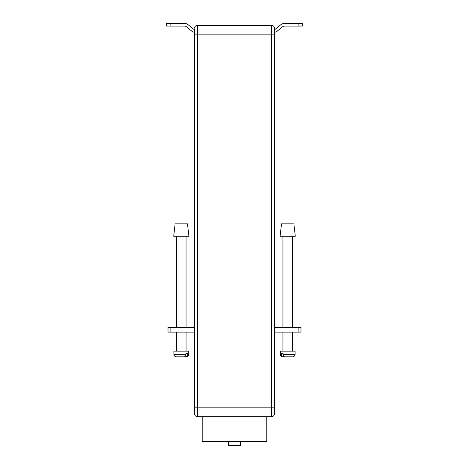 <?xml version="1.0" encoding="UTF-8"?>
<svg xmlns="http://www.w3.org/2000/svg" width="469" height="469" viewBox="0 0 469 469"><rect width="100%" height="100%" fill="white"/><g stroke="black" fill="none" stroke-linecap="round" stroke-linejoin="round"><path stroke-width="0.7" d="M202.203 416.677L202.203 441.37L266.797 441.37L266.797 416.677M194.606 28.199A2.849 2.849 0 0 1 197.455 25.349A2.849 2.849 0 0 0 194.606 28.199A2.849 2.849 0 0 1 197.455 25.349L271.545 25.349A2.849 2.849 0 0 1 274.394 28.199L274.394 413.828A2.849 2.849 0 0 1 271.545 416.677L197.455 416.677A2.849 2.849 0 0 1 194.606 413.828L194.606 29.148M197.455 416.677L197.455 407.18L271.545 407.18L271.545 34.847L197.455 34.847L197.455 407.18L194.606 407.18L194.606 413.828M271.545 25.349A2.849 2.849 0 0 1 274.394 28.199A2.849 2.849 0 0 0 271.545 25.349L271.545 34.847L274.394 34.847M298.9 23.45L302.317 23.45L302.317 26.112L298.9 26.112L298.9 23.45L284.349 23.45A5.511 5.511 0 0 0 280.843 24.71L275.608 29.025A3.037 3.037 0 0 1 274.394 29.635M274.394 32.332A5.698 5.698 0 0 0 277.302 31.077L282.537 26.762A2.849 2.849 0 0 1 284.349 26.112L298.9 26.112M182.259 23.45L184.651 23.45A5.511 5.511 0 0 1 188.157 24.71L193.392 29.025A3.037 3.037 0 0 0 194.606 29.635M194.606 32.332A5.698 5.698 0 0 1 191.698 31.077L186.463 26.762A2.849 2.849 0 0 0 184.651 26.112L170.1 26.112L170.1 23.45L184.651 23.45M286.741 23.45L284.349 23.45M282.537 26.762A2.849 2.849 0 0 1 284.349 26.112M186.463 26.762A2.849 2.849 0 0 0 184.651 26.112M170.1 23.45L166.683 23.45L166.683 26.112L170.1 26.112M240.673 443.838L240.673 441.37M228.327 443.838L228.327 441.37M228.385 443.838L228.385 445.55L240.615 445.55L240.615 443.838M170.863 327.391L170.863 332.14L168.013 332.14L168.013 327.391L194.606 327.391M274.394 327.391L300.987 327.391L300.987 332.14L300.987 327.391M170.863 332.14L194.606 332.14M274.394 332.14L298.137 332.14L298.137 327.391M300.987 332.14L298.137 332.14M293.864 223.86L295.288 236.212L280.093 236.212L281.517 223.86L293.864 223.86M283.036 354.365L283.036 353.608L281.207 353.608L281.207 354.365L280.28 354.365L280.28 351.14L295.101 351.14L295.101 354.365L283.036 354.365C283.159 355.883 283.809 356.71 284.982 356.839L292.228 356.839M291.835 356.839L287.866 356.839M285.685 356.839L283.153 356.839C281.98 356.71 281.33 355.889 281.207 354.365M283.557 356.839L283.153 356.839M187.483 223.86L175.136 223.86L173.712 236.212L188.907 236.212L187.483 223.86M185.964 354.365L185.964 353.608L187.793 353.608L187.793 354.365L188.72 354.365L188.72 351.14L173.899 351.14L173.899 354.365L185.964 354.365C185.841 355.883 185.191 356.71 184.018 356.839L176.772 356.839M177.165 356.839L181.134 356.839M185.443 356.839L185.847 356.839C187.02 356.71 187.67 355.889 187.793 354.365M183.315 356.839L185.847 356.839M197.455 25.349L197.455 34.847L194.606 34.847M271.545 416.677L271.545 407.18L274.394 407.18M282.942 236.212L282.942 327.391M282.942 332.14L282.942 351.14M292.439 236.212L292.439 327.391M292.439 332.14L292.439 351.14M280.28 354.365C280.427 355.865 281.253 356.692 282.748 356.839M295.101 354.365C294.954 355.865 294.127 356.692 292.627 356.839M176.561 236.212L176.561 327.391M176.561 332.14L176.561 351.14M186.058 236.212L186.058 327.391M186.058 332.14L186.058 351.14M188.72 354.365C188.573 355.865 187.747 356.692 186.252 356.839M173.899 354.365C174.046 355.865 174.873 356.692 176.373 356.839"/></g></svg>
